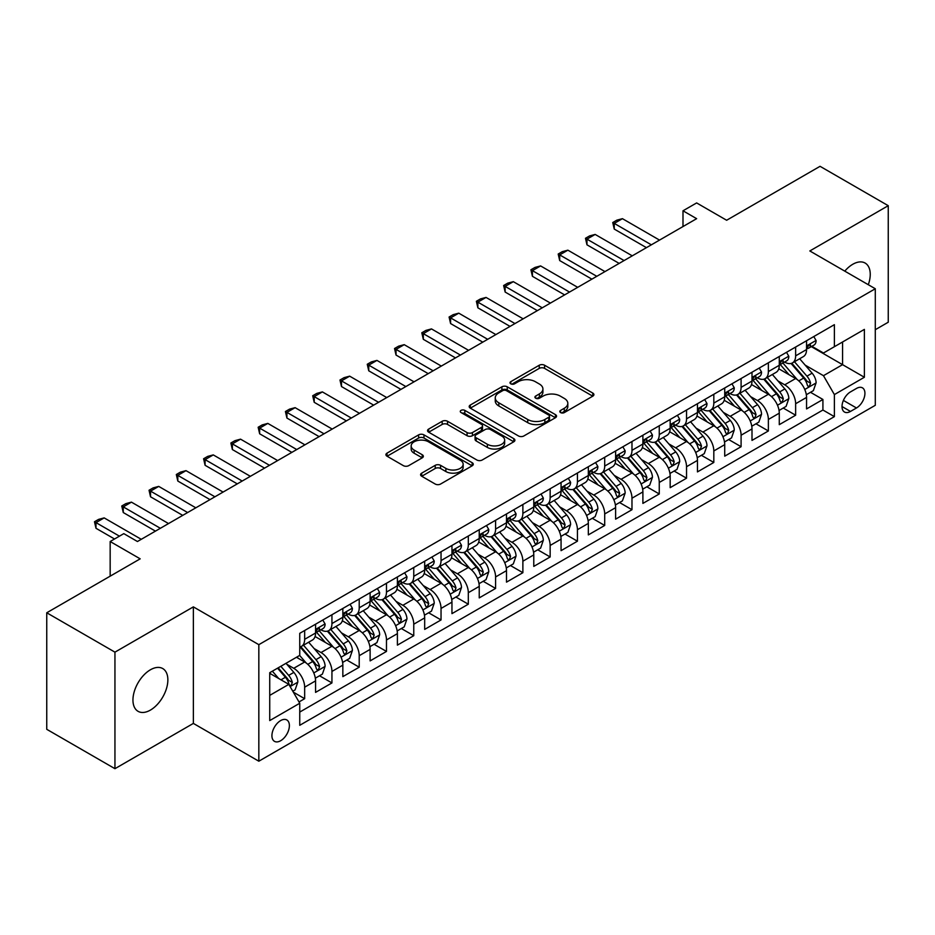<?xml version="1.0" encoding="UTF-8"?>
<svg xmlns="http://www.w3.org/2000/svg" width="935" height="935" viewBox="0 0 935 935"><rect width="100%" height="100%" fill="white"/><g stroke="black" fill="none" stroke-linecap="round" stroke-linejoin="round"><path stroke-width="1.4" d="M560.591 412.58A2.653 1.531 0 0 0 564.343 412.58L592.79 396.159A3.787 2.186 0 0 0 593.9 394.617A3.787 2.186 0 0 0 592.79 393.062L544.591 365.246A3.787 2.186 0 0 0 539.238 365.246L510.791 381.667A2.653 1.531 0 0 0 510.019 382.754A2.653 1.531 0 0 0 510.791 383.829A2.653 1.531 0 0 0 514.542 383.829L518.224 381.702A12.12 7.001 0 0 1 535.358 381.702L539.378 384.028A12.12 7.001 0 0 1 542.919 388.972A12.12 7.001 0 0 1 539.378 393.916L535.697 396.043A2.653 1.531 0 0 0 534.913 397.13A2.653 1.531 0 0 0 535.697 398.205A2.653 1.531 0 0 0 539.437 398.205L543.118 396.078A12.12 7.001 0 0 1 560.252 396.078L564.273 398.403A12.12 7.001 0 0 1 567.825 403.347A12.12 7.001 0 0 1 564.273 408.291L560.591 410.418A2.653 1.531 0 0 0 559.82 411.505A2.653 1.531 0 0 0 560.591 412.58L560.591 410.418M150.406 710.097A24.684 14.259 120 0 0 166.535 688.347A24.684 14.259 120 0 0 162.748 668.56A24.684 14.259 120 0 0 150.406 669.787A24.684 14.259 120 0 0 134.278 691.538A24.684 14.259 120 0 0 138.064 711.325A24.684 14.259 120 0 0 150.406 710.097M868.299 284.719A24.684 14.259 120 0 0 865.132 263.051A24.684 14.259 120 0 0 852.79 264.266A24.684 14.259 120 0 0 844.784 271.138M280.652 740.73A12.342 7.129 120 0 0 288.716 729.861A12.342 7.129 120 0 0 286.823 719.962A12.342 7.129 120 0 0 280.652 720.581A12.342 7.129 120 0 0 272.588 731.451A12.342 7.129 120 0 0 274.481 741.35A12.342 7.129 120 0 0 280.652 740.73M421.697 473.145A3.787 2.186 0 0 0 420.586 474.688A3.787 2.186 0 0 0 421.697 476.231L435.219 484.038A3.787 2.186 0 0 0 440.572 484.038L472.175 465.794A3.787 2.186 0 0 0 473.274 464.251A3.787 2.186 0 0 0 472.175 462.708L423.976 434.88A3.787 2.186 0 0 0 418.623 434.88L387.032 453.124A3.787 2.186 0 0 0 385.921 454.667A3.787 2.186 0 0 0 387.032 456.21L403.359 465.642A3.787 2.186 0 0 0 408.712 465.642L422.234 457.834A3.787 2.186 0 0 0 423.345 456.292A3.787 2.186 0 0 0 422.234 454.749L414.135 450.074A10.133 5.844 0 0 1 411.166 445.937A10.133 5.844 0 0 1 417.419 440.537A10.133 5.844 0 0 1 428.464 441.799L460.184 460.113A10.133 5.844 0 0 1 463.152 464.251A10.133 5.844 0 0 1 456.899 469.65A10.133 5.844 0 0 1 445.866 468.388L440.572 465.338A3.787 2.186 0 0 0 435.219 465.338L421.697 473.145L421.697 476.231M875.289 329.704L888.25 322.224L888.25 205.688L820.053 166.313L726.635 220.251L696.633 202.93L682.994 210.796L696.633 218.673L137.445 541.517L123.806 533.64L110.166 541.517L110.166 576.159M114.947 652.151L114.947 768.687L193.37 723.409L193.37 606.873L114.947 652.151L46.75 612.776L140.18 558.838L110.166 541.517M193.37 606.873L258.831 644.671L875.289 288.751L875.289 405.299L258.831 761.207L258.831 644.671M888.25 205.688L809.827 250.954L875.289 288.751M518.493 435.967A3.787 2.186 0 0 0 523.845 435.967L555.437 417.723A3.787 2.186 0 0 0 556.547 416.18A3.787 2.186 0 0 0 555.437 414.626L507.249 386.809A3.787 2.186 0 0 0 501.885 386.809L470.293 405.042A3.787 2.186 0 0 0 469.183 406.596A3.787 2.186 0 0 0 470.293 408.139L518.493 435.967M462.112 413.153A2.653 1.531 0 0 1 464.812 413.527L464.812 410.383L513.806 438.667A3.787 2.186 0 0 1 514.916 440.21A3.787 2.186 0 0 1 513.806 441.764L482.215 459.997A3.787 2.186 0 0 1 476.85 459.997L428.662 432.18L428.662 429.083A3.787 2.186 0 0 0 427.552 430.626A3.787 2.186 0 0 0 428.662 432.18M428.662 429.083L442.185 421.276A3.787 2.186 0 0 1 447.538 421.276L467.079 432.566A3.787 2.186 0 0 0 472.432 432.566L481.408 427.388A3.787 2.186 0 0 0 482.518 425.834A3.787 2.186 0 0 0 481.408 424.291L461.06 412.545A2.653 1.531 0 0 1 460.277 411.458A2.653 1.531 0 0 1 461.913 410.044A2.653 1.531 0 0 1 464.812 410.383M114.947 768.687L46.75 729.312L46.75 612.776M299.001 701.951L304.658 698.69L293.333 692.145M286.893 664.341L293.742 668.291A15.427 8.906 60 0 1 304.658 687.19L315.562 680.89L315.562 692.391L331.937 682.936L319.525 675.771M314.172 648.586L321.021 652.548A15.427 8.906 60 0 1 331.937 671.447L342.841 665.147L342.841 676.636L359.215 667.193L346.803 660.028M341.45 632.843L348.299 636.793A15.427 8.906 60 0 1 359.215 655.692L370.12 649.393L370.12 660.893L386.482 651.438L374.07 644.273M368.729 617.088L375.578 621.05A15.427 8.906 60 0 1 386.482 639.949L397.398 633.649L397.398 645.138L413.761 635.695L401.349 628.53M396.008 601.345L402.856 605.296A15.427 8.906 60 0 1 413.761 624.194L424.677 617.895L424.677 629.395L441.039 619.94L428.627 612.776M423.286 585.591L430.135 589.553A15.427 8.906 60 0 1 441.039 608.451L451.956 602.152L451.956 613.64L468.318 604.197L455.906 597.033M450.553 569.847L457.402 573.798A15.427 8.906 60 0 1 468.318 592.697L479.234 586.397L479.234 597.897L495.597 588.442L483.185 581.278M477.832 554.104L484.681 558.055A15.427 8.906 60 0 1 495.597 576.953L506.501 570.654L506.501 582.143L522.875 572.699L510.463 565.535M505.11 538.35L511.959 542.3A15.427 8.906 60 0 1 522.875 561.199L533.78 554.899L533.78 566.4L550.154 556.956L537.742 549.78M532.389 522.607L539.238 526.557A15.427 8.906 60 0 1 550.154 545.456L561.058 539.156L561.058 550.657L577.433 541.201L565.02 534.037M559.668 506.852L566.517 510.814A15.427 8.906 60 0 1 577.433 529.701L588.337 523.401L588.337 534.902L604.7 525.458L592.287 518.294M586.946 491.109L593.795 495.059A15.427 8.906 60 0 1 604.7 513.958L615.616 507.658L615.616 519.159L631.978 509.704L619.566 502.539M614.225 475.354L621.074 479.316A15.427 8.906 60 0 1 631.978 498.215L642.894 491.915L642.894 503.404L659.257 493.96L646.845 486.796M641.503 459.611L648.352 463.561A15.427 8.906 60 0 1 659.257 482.46L670.173 476.16L670.173 487.661L686.535 478.206L674.123 471.041M668.77 443.856L675.619 447.818A15.427 8.906 60 0 1 686.535 466.717L697.452 460.417L697.452 471.906L713.814 462.463L701.402 455.298M696.049 428.113L702.898 432.063A15.427 8.906 60 0 1 713.814 450.962L724.719 444.663L724.719 456.163L741.093 446.708L728.681 439.543M723.328 412.358L730.177 416.32A15.427 8.906 60 0 1 741.093 435.219L751.997 428.92L751.997 440.408L768.371 430.965L755.959 423.8M750.606 396.615L757.455 400.566A15.427 8.906 60 0 1 768.371 419.464L779.276 413.165L779.276 424.665L795.638 415.222L795.638 403.721A15.427 8.906 -120 0 0 784.734 384.823L777.885 380.872M783.238 408.046L795.638 415.222M315.562 680.89A15.427 8.906 -120 0 0 304.658 661.992L296.477 657.27M342.841 665.147A15.427 8.906 -120 0 0 331.937 646.249L315.06 636.501M370.12 649.393A15.427 8.906 -120 0 0 359.215 630.494L342.339 620.758M397.398 633.649A15.427 8.906 -120 0 0 386.482 614.751L369.617 605.003M424.677 617.895A15.427 8.906 -120 0 0 413.761 598.996L396.896 589.26M451.956 602.152A15.427 8.906 -120 0 0 441.039 583.253L424.174 573.506M479.234 586.397A15.427 8.906 -120 0 0 468.318 567.498L451.453 557.763M506.501 570.654A15.427 8.906 -120 0 0 495.597 551.755L478.732 542.019M533.78 554.899A15.427 8.906 -120 0 0 522.875 536L505.999 526.265M561.058 539.156A15.427 8.906 -120 0 0 550.154 520.257L533.277 510.522M588.337 523.401A15.427 8.906 -120 0 0 577.433 504.514L560.556 494.767M615.616 507.658A15.427 8.906 -120 0 0 604.7 488.76L587.834 479.024M642.894 491.915A15.427 8.906 -120 0 0 631.978 473.017L615.113 463.269M670.173 476.16A15.427 8.906 -120 0 0 659.257 457.262L642.392 447.526M697.452 460.417A15.427 8.906 -120 0 0 686.535 441.519L669.67 431.771M724.719 444.663A15.427 8.906 -120 0 0 713.814 425.764L696.949 416.028M751.997 428.92A15.427 8.906 -120 0 0 741.093 410.021L724.216 400.285M779.276 413.165A15.427 8.906 -120 0 0 768.371 394.266L751.495 384.53M856.472 388.446L850.476 391.905A11.956 6.907 120 0 0 842.657 402.447A11.956 6.907 120 0 0 844.492 412.031A11.956 6.907 120 0 0 850.476 411.435L856.472 407.976A11.956 6.907 120 0 0 864.279 397.433A11.956 6.907 120 0 0 862.456 387.85A11.956 6.907 120 0 0 856.472 388.446M269.736 695.383L288.833 684.35L299.749 703.249L299.749 725.303L834.382 416.636L834.382 394.582L823.466 375.683L805.164 365.117M299.749 703.249L269.736 720.581L269.736 672.697L299.749 655.377L299.749 633.334L834.382 324.667L834.382 346.71L864.384 329.389L864.384 377.261L834.382 394.582M320.88 629.781L321.021 629.863A15.427 8.906 60 0 0 328.734 630.634L339.65 624.335A15.427 8.906 -120 0 0 342.841 617.264L342.841 608.451M348.159 614.038L348.299 614.12A15.427 8.906 60 0 0 356.013 614.879L366.929 608.58A15.427 8.906 -120 0 0 370.12 601.521L370.12 592.697M375.438 598.283L375.578 598.365A15.427 8.906 60 0 0 383.292 599.136L394.208 592.837A15.427 8.906 -120 0 0 397.398 585.766L397.398 576.953M402.716 582.54L402.856 582.622A15.427 8.906 60 0 0 410.57 583.382L421.475 577.082A15.427 8.906 -120 0 0 424.677 570.023L424.677 561.199M429.983 566.785L430.135 566.867A15.427 8.906 60 0 0 437.849 567.639L448.753 561.339A15.427 8.906 -120 0 0 451.956 554.268L451.956 545.456M457.262 551.042L457.402 551.124A15.427 8.906 60 0 0 465.127 551.884L476.032 545.584A15.427 8.906 -120 0 0 479.234 538.525L479.234 529.701M484.54 535.288L484.681 535.369A15.427 8.906 60 0 0 492.394 536.141L503.31 529.841A15.427 8.906 -120 0 0 506.501 522.782L506.501 513.958M511.819 519.544L511.959 519.626A15.427 8.906 60 0 0 519.673 520.386L530.589 514.086A15.427 8.906 -120 0 0 533.78 507.027L533.78 498.203M539.098 503.801L539.238 503.883A15.427 8.906 60 0 0 546.952 504.643L557.868 498.343A15.427 8.906 -120 0 0 561.058 491.284L561.058 482.46M566.376 488.047L566.517 488.128A15.427 8.906 60 0 0 574.23 488.9L585.146 482.6A15.427 8.906 -120 0 0 588.337 475.529L588.337 466.717M593.655 472.304L593.795 472.385A15.427 8.906 60 0 0 601.509 473.145L612.413 466.845A15.427 8.906 -120 0 0 615.616 459.786L615.616 450.962M620.922 456.549L621.074 456.631A15.427 8.906 60 0 0 628.788 457.402L639.692 451.102A15.427 8.906 -120 0 0 642.894 444.031L642.894 435.219M648.2 440.806L648.352 440.888A15.427 8.906 60 0 0 656.066 441.647L666.971 435.348A15.427 8.906 -120 0 0 670.173 428.288L670.173 419.464M675.479 425.051L675.619 425.133A15.427 8.906 60 0 0 683.345 425.904L694.249 419.605A15.427 8.906 -120 0 0 697.452 412.534L697.452 403.721M702.758 409.308L702.898 409.39A15.427 8.906 60 0 0 710.612 410.149L721.528 403.85A15.427 8.906 -120 0 0 724.719 396.791L724.719 387.967M730.036 393.553L730.177 393.635A15.427 8.906 60 0 0 737.89 394.406L748.806 388.107A15.427 8.906 -120 0 0 751.997 381.036L751.997 372.224M757.315 377.81L757.455 377.892A15.427 8.906 60 0 0 765.169 378.652L776.085 372.352A15.427 8.906 -120 0 0 779.276 365.293L779.276 356.469M299.749 712.073L822.917 410.021L822.917 399.467L806.554 408.922L806.554 397.422A15.427 8.906 -120 0 0 795.638 378.523L778.773 368.787M784.594 362.055L784.734 362.149A15.427 8.906 -120 0 0 792.448 362.909A15.427 8.906 -120 0 0 795.638 355.849L795.638 347.025M792.448 362.909L803.364 356.609A15.427 8.906 -120 0 0 806.554 349.55L806.554 340.726M304.658 630.494L304.658 639.318A15.427 8.906 60 0 1 301.456 646.377A15.427 8.906 60 0 1 299.749 646.997M301.456 646.377L312.372 640.078A15.427 8.906 -120 0 0 315.562 633.018L315.562 624.194M331.937 614.751L331.937 623.563A15.427 8.906 60 0 1 328.734 630.634M359.215 598.996L359.215 607.82A15.427 8.906 60 0 1 356.013 614.879M386.482 583.253L386.482 592.065A15.427 8.906 60 0 1 383.292 599.136M413.761 567.498L413.761 576.322A15.427 8.906 60 0 1 410.57 583.382M441.039 551.755L441.039 560.568A15.427 8.906 60 0 1 437.849 567.639M468.318 536L468.318 544.825A15.427 8.906 60 0 1 465.127 551.884M495.597 520.257L495.597 529.07A15.427 8.906 60 0 1 492.394 536.141M522.875 504.503L522.875 513.327A15.427 8.906 60 0 1 519.673 520.386M550.154 488.76L550.154 497.584A15.427 8.906 60 0 1 546.952 504.643M577.433 473.017L577.433 481.829A15.427 8.906 60 0 1 574.23 488.9M604.7 457.262L604.7 466.086A15.427 8.906 60 0 1 601.509 473.145M631.978 441.519L631.978 450.331A15.427 8.906 60 0 1 628.788 457.402M659.257 425.764L659.257 434.588A15.427 8.906 60 0 1 656.066 441.647M686.535 410.021L686.535 418.833A15.427 8.906 60 0 1 683.345 425.904M713.814 394.266L713.814 403.09A15.427 8.906 60 0 1 710.612 410.149M741.093 378.523L741.093 387.335A15.427 8.906 60 0 1 737.89 394.406M768.371 362.768L768.371 371.592A15.427 8.906 60 0 1 765.169 378.652M768.371 419.464L768.371 430.965M741.093 435.219L741.093 446.708M713.814 450.962L713.814 462.463M686.535 466.717L686.535 478.206M659.257 482.46L659.257 493.96M631.978 498.215L631.978 509.704M604.7 513.958L604.7 525.458M577.433 529.701L577.433 541.201M550.154 545.456L550.154 556.956M522.875 561.199L522.875 572.699M495.597 576.953L495.597 588.442M468.318 592.697L468.318 604.197M441.039 608.451L441.039 619.94M413.761 624.194L413.761 635.695M386.482 639.949L386.482 651.438M359.215 655.692L359.215 667.193M331.937 671.447L331.937 682.936M304.658 687.19L304.658 698.69M288.833 684.35L269.736 673.329M823.466 375.683L842.564 364.662L842.564 341.988L864.384 329.389M811.323 346.628L864.384 377.261M811.872 346.312L823.466 353.009L834.382 346.71M193.37 723.409L258.831 761.207M682.994 210.796L682.994 226.55M810.505 392.303L822.917 399.467M822.917 410.021L834.382 416.636M561.654 412.954L564.273 411.447A12.12 7.001 0 0 0 567.825 406.491L567.825 403.347M542.919 388.972L542.919 392.116A12.12 7.001 0 0 1 539.378 397.071L536.748 398.579M592.743 396.183L544.591 368.39A3.787 2.186 0 0 0 539.238 368.39L511.854 384.203M555.39 417.746L507.249 389.953A3.787 2.186 0 0 0 501.885 389.953L470.34 408.163M548.74 417.255A2.653 1.531 0 0 0 549.523 416.18A2.653 1.531 0 0 0 548.74 415.093L506.443 390.666A2.653 1.531 0 0 0 502.691 390.666L498.811 392.91A12.12 7.001 0 0 0 495.258 397.854A12.12 7.001 0 0 0 498.811 402.81L527.726 419.499A12.12 7.001 0 0 0 544.86 419.499L548.74 417.255L548.74 420.411A2.653 1.531 0 0 0 549.523 419.324L549.523 416.18M495.258 397.854L495.258 401.01A12.12 7.001 0 0 0 498.811 405.954L498.811 402.81M548.74 420.411L544.86 422.655A12.12 7.001 0 0 1 527.726 422.655L498.811 405.954M428.709 432.204L442.185 424.432L442.185 421.276M482.518 425.834L482.518 428.99A3.787 2.186 0 0 1 481.408 430.532L472.432 435.71A3.787 2.186 0 0 1 467.079 435.71L447.538 424.432A3.787 2.186 0 0 0 442.185 424.432M464.812 413.527L513.747 441.787M487.369 444.277A10.133 5.844 0 0 0 498.402 445.539A10.133 5.844 0 0 0 504.655 440.14A10.133 5.844 0 0 0 501.686 436.002L490.513 429.551A3.787 2.186 0 0 0 485.16 429.551L476.184 434.728A3.787 2.186 0 0 0 475.074 436.271A3.787 2.186 0 0 0 476.184 437.814L487.369 444.277L487.369 447.421A10.133 5.844 0 0 0 498.402 448.695A10.133 5.844 0 0 0 504.655 443.283L504.655 440.14M475.074 436.271L475.074 439.427A3.787 2.186 0 0 0 476.184 440.969L476.184 437.814M487.369 447.421L476.184 440.969M463.152 464.251L463.152 467.406A10.133 5.844 0 0 1 456.899 472.806A10.133 5.844 0 0 1 445.866 471.532L440.572 468.482A3.787 2.186 0 0 0 435.219 468.482L421.755 476.266M411.166 445.937L411.166 449.08A10.133 5.844 0 0 0 414.135 453.218L414.135 450.074M422.234 454.749L422.234 457.834L414.135 453.218M472.117 465.829L423.976 438.036A3.787 2.186 0 0 0 418.623 438.036L387.078 456.245M806.321 394.722L813.38 390.643L816.103 382.777A10.227 5.902 -120 0 0 812.118 373.17L799.659 358.748M797.158 379.517L782.911 363.025M789.058 374.713L780.783 365.141A24.497 14.142 -120 0 0 780.024 364.288M791.057 363.458L803.668 378.056A10.227 5.902 60 0 1 807.314 385.103L808.05 386.307L809.429 386.12L810.587 383.21A10.227 5.902 -120 0 0 806.94 376.162L794.469 361.74M791.805 363.224L805.339 378.909A5.213 3.004 60 0 1 806.66 380.942L810.587 383.21M813.789 336.553L816.103 340.562A10.227 5.902 60 0 1 813.988 345.085L808.798 348.077A10.227 5.902 -120 0 0 810.587 345.728L810.365 344.816M806.893 348.556L806.94 348.556A10.227 5.902 -120 0 0 808.798 348.077M809.266 344.968L810.587 345.728C809.944 344.185 808.845 344.816 807.314 347.621A10.227 5.902 60 0 1 806.554 349.071M651.344 244.818L614.248 223.395L614.248 229.075L612.752 222.53L616.843 220.169L622.429 218.673L659.526 240.096M646.436 247.658L614.248 229.075M622.429 218.673L614.248 223.395L612.752 222.53M779.054 410.465L786.101 406.398L788.824 398.52A10.227 5.902 -120 0 0 784.839 388.925L772.38 374.491M769.879 395.271L755.644 378.78M761.78 390.468L753.505 380.896A24.497 14.142 -120 0 0 752.745 380.042M763.778 379.213L776.389 393.81A10.227 5.902 60 0 1 780.035 400.846L780.772 402.062L782.151 401.863L783.308 398.953A10.227 5.902 -120 0 0 779.661 391.917L767.203 377.483M764.526 378.967L778.072 394.652A5.213 3.004 60 0 1 779.381 396.697L783.308 398.953M751.775 426.22L758.823 422.141L761.546 414.275A10.227 5.902 -120 0 0 757.56 404.668L745.101 390.246M742.6 411.014L728.365 394.523M734.501 406.211L726.238 396.639A24.497 14.142 -120 0 0 725.478 395.785M736.499 394.956L749.11 409.553A10.227 5.902 60 0 1 752.757 416.601L753.493 417.805L754.884 417.618L756.029 414.708A10.227 5.902 -120 0 0 752.383 407.66L739.924 393.238M737.247 394.722L750.793 410.407A5.213 3.004 60 0 1 752.102 412.44L756.029 414.708M724.496 441.963L731.544 437.896L734.267 430.018A10.227 5.902 -120 0 0 730.293 420.423L717.823 405.989M715.333 426.769L701.086 410.278M707.222 421.966L698.959 412.393A24.497 14.142 -120 0 0 698.2 411.54M709.233 410.71L721.832 425.308A10.227 5.902 60 0 1 725.478 432.344L726.226 433.559L727.605 433.361L728.751 430.451A10.227 5.902 -120 0 0 725.104 423.415L712.645 408.981M709.969 410.465L723.515 426.15A5.213 3.004 60 0 1 724.824 428.183L728.751 430.451M697.218 457.706L704.265 453.639L706.989 445.761A10.227 5.902 -120 0 0 703.015 436.166L690.544 421.743M688.055 442.512L673.808 426.021M679.944 437.709L671.681 428.136A24.497 14.142 -120 0 0 670.921 427.283M681.954 426.453L694.553 441.051A10.227 5.902 60 0 1 698.2 448.087L698.948 449.303L700.327 449.116L701.472 446.205A10.227 5.902 -120 0 0 697.826 439.158L685.367 424.735M682.69 426.22L696.236 441.904A5.213 3.004 60 0 1 697.545 443.938L701.472 446.205M786.51 352.296L788.824 356.317A10.227 5.902 60 0 1 786.709 360.84L781.52 363.832A10.227 5.902 -120 0 0 783.308 361.471L783.086 360.571M779.615 364.311L779.661 364.311A10.227 5.902 -120 0 0 781.52 363.832M781.987 360.711L783.308 361.471C782.665 359.94 781.567 360.571 780.035 363.364A10.227 5.902 60 0 1 779.276 364.825M624.066 260.561L586.97 239.15L586.97 244.818L585.474 238.285L589.564 235.924L595.163 234.428L632.259 255.839M619.157 263.401L586.97 244.818M595.163 234.428L586.97 239.15L585.474 238.285M759.232 368.051L761.546 372.06A10.227 5.902 60 0 1 759.43 376.583L754.253 379.575A10.227 5.902 -120 0 0 756.029 377.226L755.807 376.314M752.348 380.054L752.383 380.054A10.227 5.902 -120 0 0 754.253 379.575M754.709 376.466L756.029 377.226C755.387 375.683 754.288 376.314 752.757 379.119A10.227 5.902 60 0 1 751.997 380.568M596.799 276.316L559.691 254.893L559.691 260.561L558.195 254.028L562.286 251.667L567.884 250.171L604.98 271.594M591.878 279.144L559.691 260.561M567.884 250.171L559.691 254.893L558.195 254.028M731.953 383.794L734.267 387.815A10.227 5.902 60 0 1 732.152 392.338L726.974 395.33A10.227 5.902 -120 0 0 728.751 392.969L728.54 392.069M725.069 395.809L725.104 395.809A10.227 5.902 -120 0 0 726.974 395.33M727.43 392.209L728.751 392.969C728.108 391.438 727.021 392.057 725.478 394.862A10.227 5.902 60 0 1 724.719 396.323M569.52 292.059L532.424 270.647L532.424 276.316L530.916 269.783L535.007 267.422L540.605 265.926L577.701 287.337M564.611 294.899L532.424 276.316M540.605 265.926L532.424 270.647L530.916 269.783M704.674 399.549L706.989 403.558A10.227 5.902 60 0 1 704.873 408.081L699.696 411.073A10.227 5.902 -120 0 0 701.472 408.724L701.262 407.812M697.79 411.552L697.826 411.552A10.227 5.902 -120 0 0 699.696 411.073M700.151 407.964L701.472 408.724C700.829 407.181 699.742 407.812 698.2 410.605A10.227 5.902 60 0 1 697.452 412.066M542.242 307.814L505.145 286.39L505.145 292.059L503.638 285.526L507.728 283.165L513.327 281.669L550.423 303.092M537.333 310.642L505.145 292.059M513.327 281.669L505.145 286.39L503.638 285.526M669.939 473.461L676.987 469.393L679.71 461.516A10.227 5.902 -120 0 0 675.736 451.921L663.266 437.486M660.776 458.267L646.529 441.764M652.665 453.463L644.402 443.891A24.497 14.142 -120 0 0 643.642 443.038M654.675 442.208L667.274 456.794A10.227 5.902 60 0 1 670.921 463.842L671.669 465.057L673.048 464.859L674.193 461.948A10.227 5.902 -120 0 0 670.547 454.913L658.088 440.478M655.412 441.963L668.957 457.647A5.213 3.004 60 0 1 670.266 459.681L674.193 461.948M677.396 415.292L679.71 419.312A10.227 5.902 60 0 1 677.594 423.835L672.417 426.827A10.227 5.902 -120 0 0 674.193 424.467L673.983 423.567M670.512 427.307L670.547 427.307A10.227 5.902 -120 0 0 672.417 426.827M672.873 423.707L674.193 424.467C673.551 422.924 672.464 423.555 670.921 426.36A10.227 5.902 60 0 1 670.173 427.809M514.963 323.557L477.867 302.145L477.867 307.814L476.371 301.28L480.461 298.919L486.048 297.423L523.144 318.835M510.054 326.397L477.867 307.814M486.048 297.423L477.867 302.145L476.371 301.28M642.661 489.204L649.708 485.136L652.443 477.259A10.227 5.902 -120 0 0 648.458 467.664L635.999 453.241M633.498 474.01L619.25 457.519M625.386 469.206L617.123 459.634A24.497 14.142 -120 0 0 616.364 458.781M627.397 457.951L639.996 472.549A10.227 5.902 60 0 1 643.642 479.585L644.39 480.8L645.769 480.602L646.915 477.703A10.227 5.902 -120 0 0 643.28 470.656L630.809 456.233M628.133 457.718L641.679 473.402A5.213 3.004 60 0 1 642.999 475.436L646.915 477.703M650.117 431.047L652.443 435.055A10.227 5.902 60 0 1 650.328 439.579L645.138 442.571A10.227 5.902 -120 0 0 646.915 440.221L646.704 439.31M643.233 443.05L643.28 443.05A10.227 5.902 -120 0 0 645.138 442.571M645.594 439.462L646.915 440.221C646.272 438.679 645.185 439.31 643.642 442.103A10.227 5.902 60 0 1 642.894 443.564M487.684 339.311L450.588 317.888L450.588 323.557L449.092 317.023L453.183 314.663L458.769 313.167L495.866 334.578M482.776 342.14L450.588 323.557M458.769 313.167L450.588 317.888L449.092 317.023M615.382 504.958L622.429 500.891L625.164 493.014A10.227 5.902 -120 0 0 621.179 483.418L608.72 468.984M606.219 489.753L591.972 473.262M598.12 484.961L589.845 475.389A24.497 14.142 -120 0 0 589.085 474.536M600.118 473.706L612.729 488.292A10.227 5.902 60 0 1 616.364 495.34L617.112 496.555L618.491 496.356L619.636 493.446A10.227 5.902 -120 0 0 616.001 486.41L603.531 471.976M600.854 473.461L614.4 489.145A5.213 3.004 60 0 1 615.721 491.179L619.636 493.446M622.839 446.79L625.164 450.81A10.227 5.902 60 0 1 623.049 455.333L617.86 458.325A10.227 5.902 -120 0 0 619.636 455.964L619.426 455.065M615.955 458.804L616.001 458.804A10.227 5.902 -120 0 0 617.86 458.325M618.327 455.205L619.636 455.964C618.993 454.422 617.906 455.053 616.364 457.858A10.227 5.902 60 0 1 615.616 459.307M460.406 355.055L423.31 333.643L423.31 339.311L421.814 332.778L425.904 330.406L431.491 328.91L468.587 350.333M455.497 357.895L423.31 339.311M431.491 328.91L423.31 333.643L421.814 332.778M588.103 520.702L595.163 516.634L597.886 508.757A10.227 5.902 -120 0 0 593.9 499.161L581.441 484.727M578.94 505.508L564.693 489.017M570.841 500.704L562.566 491.132A24.497 14.142 -120 0 0 561.806 490.279M572.839 489.449L585.45 504.047A10.227 5.902 60 0 1 589.097 511.083L589.833 512.298L591.212 512.1L592.369 509.201A10.227 5.902 -120 0 0 588.723 502.153L576.252 487.719M573.587 489.215L587.133 504.888A5.213 3.004 60 0 1 588.442 506.934L592.369 509.201M595.572 462.544L597.886 466.553A10.227 5.902 60 0 1 595.77 471.076L590.581 474.068A10.227 5.902 -120 0 0 592.369 471.719L592.147 470.808M588.676 474.548L588.723 474.548A10.227 5.902 -120 0 0 590.581 474.068M591.049 470.948L592.369 471.719C591.726 470.176 590.628 470.808 589.097 473.601A10.227 5.902 60 0 1 588.337 475.062M433.127 370.809L396.031 349.386L396.031 355.055L394.535 348.521L398.626 346.16L404.212 344.664L441.308 366.076M428.218 373.638L396.031 355.055M404.212 344.664L396.031 349.386L394.535 348.521M560.836 536.456L567.884 532.389L570.607 524.512A10.227 5.902 -120 0 0 566.622 514.904L554.163 500.482M551.662 521.251L537.426 504.76M543.562 516.447L535.288 506.875A24.497 14.142 -120 0 0 534.528 506.034M545.561 505.192L558.172 519.79A10.227 5.902 60 0 1 561.818 526.837L562.554 528.041L563.934 527.854L565.091 524.944A10.227 5.902 -120 0 0 561.444 517.908L548.985 503.474M546.309 504.958L559.855 520.643A5.213 3.004 60 0 1 561.164 522.677L565.091 524.944M568.293 478.288L570.607 482.308A10.227 5.902 60 0 1 568.492 486.831L563.302 489.823A10.227 5.902 -120 0 0 565.091 487.462L564.869 486.551M561.397 490.302L561.444 490.291A10.227 5.902 -120 0 0 563.302 489.823M563.77 486.703L565.091 487.462C564.448 485.919 563.349 486.551 561.818 489.356A10.227 5.902 60 0 1 561.058 490.805M405.848 386.552L368.752 365.141L368.752 370.809L367.256 364.264L371.347 361.903L376.945 360.407L414.041 381.831M400.94 389.392L368.752 370.809M376.945 360.407L368.752 365.141L367.256 364.264M533.558 552.199L540.605 548.132L543.328 540.255A10.227 5.902 -120 0 0 539.343 530.659L526.884 516.225M524.383 537.006L510.148 520.514M516.284 532.202L508.021 522.63A24.497 14.142 -120 0 0 507.261 521.777M518.282 520.947L530.893 535.545A10.227 5.902 60 0 1 534.539 542.581L535.276 543.796L536.667 543.597L537.812 540.687A10.227 5.902 -120 0 0 534.165 533.651L521.707 519.217M519.03 520.702L532.576 536.386A5.213 3.004 60 0 1 533.885 538.431L537.812 540.687M541.014 494.031L543.328 498.051A10.227 5.902 60 0 1 541.213 502.574L536.035 505.566A10.227 5.902 -120 0 0 537.812 503.217L537.59 502.305M534.13 506.045L534.165 506.045A10.227 5.902 -120 0 0 536.035 505.566M536.491 502.446L537.812 503.217C537.169 501.674 536.082 502.305 534.539 505.099A10.227 5.902 60 0 1 533.78 506.56M378.582 402.307L341.485 380.884L341.485 386.552L339.978 380.019L344.068 377.658L349.667 376.162L386.763 397.574M373.661 405.135L341.485 386.552M349.667 376.162L341.485 380.884L339.978 380.019M506.279 567.954L513.327 563.875L516.05 556.009A10.227 5.902 -120 0 0 512.076 546.402L499.606 531.98M497.116 552.749L482.869 536.258M489.005 547.945L480.742 538.373A24.497 14.142 -120 0 0 479.982 537.52M491.015 536.69L503.614 551.288A10.227 5.902 60 0 1 507.261 558.335L508.009 559.539L509.388 559.352L510.533 556.442A10.227 5.902 -120 0 0 506.887 549.394L494.428 534.972M491.752 536.456L505.297 552.141A5.213 3.004 60 0 1 506.606 554.174L510.533 556.442M513.736 509.785L516.05 513.794A10.227 5.902 60 0 1 513.934 518.317L508.757 521.309A10.227 5.902 -120 0 0 510.533 518.96L510.323 518.048M506.852 521.788L506.887 521.788A10.227 5.902 -120 0 0 508.757 521.309M509.213 518.2L510.533 518.96C509.891 517.417 508.804 518.048 507.261 520.853A10.227 5.902 60 0 1 506.501 522.303M351.303 418.05L314.207 396.627L314.207 402.307L312.699 395.762L316.79 393.401L322.388 391.905L359.484 413.328M346.394 420.879L314.207 402.307M322.388 391.905L314.207 396.627L312.699 395.762M479 583.697L486.048 579.63L488.771 571.752A10.227 5.902 -120 0 0 484.798 562.157L472.327 547.723M469.837 568.503L455.59 552.012M461.726 563.7L453.463 554.128A24.497 14.142 -120 0 0 452.704 553.275M463.737 552.445L476.336 567.042A10.227 5.902 60 0 1 479.982 574.078L480.73 575.294L482.109 575.095L483.255 572.185A10.227 5.902 -120 0 0 479.608 565.149L467.149 550.715M464.473 552.199L478.019 567.884A5.213 3.004 60 0 1 479.328 569.918L483.255 572.185M486.457 525.528L488.771 529.549A10.227 5.902 60 0 1 486.656 534.072L481.478 537.064A10.227 5.902 -120 0 0 483.255 534.703L483.044 533.803M479.573 537.543L479.608 537.543A10.227 5.902 -120 0 0 481.478 537.064M481.934 533.943L483.255 534.703C482.612 533.172 481.525 533.803 479.982 536.596A10.227 5.902 60 0 1 479.234 538.057M324.024 433.793L286.928 412.382L286.928 418.05L285.42 411.517L289.511 409.156L295.109 407.66L332.205 429.072M319.115 436.633L286.928 418.05M295.109 407.66L286.928 412.382L285.42 411.517M459.178 541.283L461.493 545.292A10.227 5.902 60 0 1 459.377 549.815L454.2 552.807A10.227 5.902 -120 0 0 455.976 550.458L455.766 549.546M452.295 553.286L452.33 553.286A10.227 5.902 -120 0 0 454.2 552.807M454.655 549.698L455.976 550.458C455.333 548.915 454.246 549.546 452.704 552.351A10.227 5.902 60 0 1 451.956 553.8M296.746 449.548L259.649 428.125L259.649 433.793L258.154 427.26L262.244 424.899L267.831 423.403L304.927 444.826M291.837 452.376L259.649 433.793M267.831 423.403L259.649 428.125L258.154 427.26M431.9 557.026L434.226 561.047A10.227 5.902 60 0 1 432.11 565.57L426.921 568.562A10.227 5.902 -120 0 0 428.697 566.201L428.487 565.301M425.016 569.041L425.063 569.041A10.227 5.902 -120 0 0 426.921 568.562M427.377 565.441L428.697 566.201C428.055 564.67 426.968 565.289 425.425 568.094A10.227 5.902 60 0 1 424.677 569.544M269.467 465.291L232.371 443.88L232.371 449.548L230.875 443.015L234.965 440.654L240.552 439.158L277.648 460.569M264.558 468.131L232.371 449.548M240.552 439.158L232.371 443.88L230.875 443.015M451.722 599.452L458.769 595.373L461.493 587.507A10.227 5.902 -120 0 0 457.519 577.9L445.048 563.478M442.559 584.246L428.312 567.755M434.448 579.443L426.185 569.871A24.497 14.142 -120 0 0 425.425 569.018M436.458 568.188L449.057 582.785A10.227 5.902 60 0 1 452.704 589.833L453.452 591.037L454.831 590.85L455.976 587.94A10.227 5.902 -120 0 0 452.33 580.892L439.871 566.47M437.194 567.954L450.74 583.639A5.213 3.004 60 0 1 452.049 585.672L455.976 587.94M424.443 615.195L431.491 611.128L434.226 603.25A10.227 5.902 -120 0 0 430.24 593.655L417.781 579.221M415.28 600.001L401.033 583.51M407.169 595.198L398.906 585.626A24.497 14.142 -120 0 0 398.146 584.772M409.179 583.943L421.778 598.529A10.227 5.902 60 0 1 425.425 605.576L426.173 606.792L427.552 606.593L428.697 603.683A10.227 5.902 -120 0 0 425.063 596.647L412.592 582.213M409.916 583.697L423.462 599.382A5.213 3.004 60 0 1 424.782 601.415L428.697 603.683M397.165 630.938L404.212 626.871L406.947 618.993A10.227 5.902 -120 0 0 402.962 609.398L390.503 594.976M388.002 615.744L373.755 599.253M379.902 610.941L371.627 601.369A24.497 14.142 -120 0 0 370.868 600.515M381.901 599.686L394.512 614.283A10.227 5.902 60 0 1 398.146 621.319L398.894 622.535L400.274 622.336L401.431 619.438A10.227 5.902 -120 0 0 397.784 612.39L385.313 597.968M382.637 599.452L396.183 615.137A5.213 3.004 60 0 1 397.504 617.17L401.431 619.438M404.621 572.781L406.947 576.79A10.227 5.902 60 0 1 404.832 581.313L399.642 584.305A10.227 5.902 -120 0 0 401.431 581.956L401.208 581.044M397.737 584.784L397.784 584.784A10.227 5.902 -120 0 0 399.642 584.305M400.11 581.196L401.431 581.956C400.776 580.413 399.689 581.044 398.146 583.837A10.227 5.902 60 0 1 397.398 585.298M242.188 481.046L205.092 459.623L205.092 465.291L203.596 458.758L207.687 456.397L213.273 454.901L250.37 476.324M237.28 483.874L205.092 465.291M213.273 454.901L205.092 459.623L203.596 458.758M369.886 646.693L376.945 642.625L379.668 634.748A10.227 5.902 -120 0 0 375.683 625.153L363.224 610.719M360.723 631.487L346.476 614.996M352.624 626.695L344.349 617.123A24.497 14.142 -120 0 0 343.589 616.27M354.622 615.44L367.233 630.026A10.227 5.902 60 0 1 370.879 637.074L371.616 638.289L372.995 638.091L374.152 635.181A10.227 5.902 -120 0 0 370.505 628.145L358.035 613.711M355.37 615.195L368.916 630.88A5.213 3.004 60 0 1 370.225 632.913L374.152 635.181M377.354 588.524L379.668 592.545A10.227 5.902 60 0 1 377.553 597.068L372.364 600.06A10.227 5.902 -120 0 0 374.152 597.699L373.93 596.799M370.459 600.539L370.505 600.539A10.227 5.902 -120 0 0 372.364 600.06M372.831 596.939L374.152 597.699C373.509 596.156 372.41 596.787 370.879 599.592A10.227 5.902 60 0 1 370.12 601.041M214.91 496.789L177.814 475.377L177.814 481.046L176.318 474.512L180.408 472.14L185.995 470.644L223.091 492.067M210.001 499.629L177.814 481.046M185.995 470.644L177.814 475.377L176.318 474.512M342.619 662.436L349.667 658.369L352.39 650.491A10.227 5.902 -120 0 0 348.404 640.896L335.945 626.462M333.444 647.242L319.209 630.751M325.345 642.438L317.07 632.866A24.497 14.142 -120 0 0 316.31 632.013M327.343 631.183L339.954 645.781A10.227 5.902 60 0 1 343.601 652.817L344.337 654.033L345.728 653.834L346.873 650.935A10.227 5.902 -120 0 0 343.227 643.888L330.768 629.454M328.091 630.95L341.637 646.623A5.213 3.004 60 0 1 342.946 648.668L346.873 650.935M350.076 604.279L352.39 608.288A10.227 5.902 60 0 1 350.274 612.811L345.085 615.803A10.227 5.902 -120 0 0 346.873 613.453L346.651 612.542M343.18 616.282L343.227 616.282A10.227 5.902 -120 0 0 345.085 615.803M345.553 612.682L346.873 613.453C346.231 611.911 345.132 612.542 343.601 615.335A10.227 5.902 60 0 1 342.841 616.796M187.631 512.544L150.535 491.12L150.535 496.789L149.039 490.256L153.13 487.895L158.728 486.399L195.824 507.81M182.722 515.372L150.535 496.789M158.728 486.399L150.535 491.12L149.039 490.256M315.34 678.191L322.388 674.123L325.111 666.246A10.227 5.902 -120 0 0 321.126 656.65L308.667 642.216M306.166 662.985L299.644 655.435M298.066 658.182L297.003 656.954M300.065 646.926L312.676 661.524A10.227 5.902 60 0 1 316.322 668.572L317.058 669.776L318.449 669.589L319.595 666.678A10.227 5.902 -120 0 0 315.948 659.642L303.489 645.208M300.813 646.693L314.359 662.377A5.213 3.004 60 0 1 315.668 664.411L319.595 666.678M322.797 620.022L325.111 624.042A10.227 5.902 60 0 1 322.996 628.565L317.818 631.557A10.227 5.902 -120 0 0 319.595 629.197L319.373 628.297M315.913 632.037L315.948 632.037A10.227 5.902 -120 0 0 317.818 631.557M318.274 628.437L319.595 629.197C318.952 627.654 317.865 628.285 316.322 631.09A10.227 5.902 60 0 1 315.562 632.539M160.364 528.287L123.268 506.875L123.268 512.544L121.76 505.999L125.851 503.638L131.449 502.142L168.545 523.565M155.444 531.127L123.268 512.544M131.449 502.142L123.268 506.875L121.76 505.999M292.795 691.21L295.109 689.866L297.833 681.989A10.227 5.902 -120 0 0 293.859 672.394L286.005 663.312M278.688 678.494L272.365 671.178M270.788 673.936L269.736 672.721M277.555 668.186L285.397 677.279A10.227 5.902 60 0 1 289.044 684.315L289.792 685.53L291.171 685.332L292.316 682.433A10.227 5.902 -120 0 0 288.67 675.386L280.827 666.304M278.186 667.824L287.08 678.12A5.213 3.004 60 0 1 288.389 680.166L292.316 682.433M94.482 585.216L100.092 581.979M119.446 536.164L95.989 522.618L95.989 528.287L94.482 521.753L98.572 519.392L104.171 517.896L141.267 539.308M114.537 538.992L95.989 528.287M104.171 517.896L95.989 522.618L94.482 521.753M293.742 668.291L304.658 661.992M321.021 652.548L331.937 646.249M348.299 636.793L359.215 630.494M375.578 621.05L386.482 614.751M402.856 605.296L413.761 598.996M430.135 589.553L441.039 583.253M457.402 573.798L468.318 567.498M484.681 558.055L495.597 551.755M511.959 542.3L522.875 536M539.238 526.557L550.154 520.257M566.517 510.814L577.433 504.514M593.795 495.059L604.7 488.76M621.074 479.316L631.978 473.017M648.352 463.561L659.257 457.262M675.619 447.818L686.535 441.519M702.898 432.063L713.814 425.764M730.177 416.32L741.093 410.021M757.455 400.566L768.371 394.266M784.734 384.823L795.638 378.523M795.638 355.849L806.554 349.55M304.658 639.318L315.562 633.018M331.937 623.563L342.841 617.264M359.215 607.82L370.12 601.521M386.482 592.065L397.398 585.766M413.761 576.322L424.677 570.023M441.039 560.568L451.956 554.268M468.318 544.825L479.234 538.525M495.597 529.07L506.501 522.782M522.875 513.327L533.78 507.027M550.154 497.584L561.058 491.284M577.433 481.829L588.337 475.529M604.7 466.086L615.616 459.786M631.978 450.331L642.894 444.031M659.257 434.588L670.173 428.288M686.535 418.833L697.452 412.534M713.814 403.09L724.719 396.791M741.093 387.335L751.997 381.036M768.371 371.592L779.276 365.293M795.638 403.721L806.554 397.422M843.393 400.425L856.472 407.976M842.014 406.55L850.476 411.435M564.273 411.447L564.273 408.291M535.697 398.205L535.697 396.043M539.378 397.071L539.378 393.916M510.791 383.829L510.791 381.667M539.238 368.39L539.238 365.246M544.591 368.39L544.591 365.246M592.79 396.159L592.79 393.062M470.293 408.139L470.293 405.042M501.885 389.953L501.885 386.809M507.249 389.953L507.249 386.809M555.437 417.723L555.437 414.626M527.726 422.655L527.726 419.499M544.86 422.655L544.86 419.499M447.538 424.432L447.538 421.276M467.079 435.71L467.079 432.566M472.432 435.71L472.432 432.566M481.408 430.532L481.408 427.388M513.806 441.764L513.806 438.667M435.219 468.482L435.219 465.338M440.572 468.482L440.572 465.338M445.866 471.532L445.866 468.388M387.032 456.21L387.032 453.124M418.623 438.036L418.623 434.88M423.976 438.036L423.976 434.88M472.175 465.794L472.175 462.708M804.766 389.474L816.033 382.976M806.94 376.162L812.118 373.17M798.794 380.872L803.668 378.056M816.033 340.445L806.554 345.927M777.488 405.229L788.754 398.719M779.661 391.917L784.839 388.925M771.515 396.615L776.389 393.81M750.209 420.972L761.476 414.462M752.383 407.66L757.56 404.668M744.237 412.37L749.11 409.553M722.93 436.727L734.197 430.217M725.104 423.415L730.293 420.423M716.958 428.113L721.832 425.308M695.663 452.47L706.93 445.96M697.826 439.158L703.015 436.166M689.679 443.868L694.553 441.051M788.754 356.2L779.276 361.67M761.476 371.943L751.997 377.424M734.197 387.698L724.719 393.167M706.93 403.441L697.452 408.911M668.385 468.213L679.651 461.715M670.547 454.913L675.736 451.921M662.401 459.611L667.274 456.794M679.651 419.196L670.173 424.665M641.106 483.968L652.373 477.458M643.28 470.656L648.458 467.664M635.122 475.366L639.996 472.549M652.373 434.939L642.894 440.408M613.827 499.711L625.094 493.212M616.001 486.41L621.179 483.418M607.844 491.109L612.729 488.292M625.094 450.693L615.616 456.163M586.549 515.466L597.816 508.956M588.723 502.153L593.9 499.161M580.577 506.863L585.45 504.047M597.816 466.436L588.337 471.906M559.27 531.209L570.537 524.71M561.444 517.908L566.622 514.904M553.298 522.607L558.172 519.79M570.537 482.179L561.058 487.661M531.992 546.963L543.258 540.453M534.165 533.651L539.343 530.659M526.019 538.35L530.893 535.545M543.258 497.934L533.78 503.404M504.713 562.706L515.98 556.208M506.887 549.394L512.076 546.402M498.741 554.104L503.614 551.288M515.98 513.677L506.501 519.159M477.446 578.461L488.713 571.951M479.608 565.149L484.798 562.157M471.462 569.847L476.336 567.042M488.713 529.432L479.234 534.902M461.434 545.175L451.956 550.657M434.156 560.93L424.677 566.4M450.167 594.204L461.434 587.694M452.33 580.892L457.519 577.9M444.183 585.602L449.057 582.785M422.889 609.947L434.156 603.449M425.063 596.647L430.24 593.655M416.905 601.345L421.778 598.529M395.61 625.702L406.877 619.192M397.784 612.39L402.962 609.398M389.626 617.1L394.512 614.283M406.877 576.673L397.398 582.143M368.332 641.445L379.598 634.947M370.505 628.145L375.683 625.153M362.359 632.843L367.233 630.026M379.598 592.428L370.12 597.897M341.053 657.2L352.32 650.69M343.227 643.888L348.404 640.896M335.081 648.598L339.954 645.781M352.32 608.171L342.841 613.64M313.774 672.943L325.041 666.445M315.948 659.642L321.126 656.65M307.802 664.341L312.676 661.524M325.041 623.926L315.562 629.395M290.13 686.594L297.762 682.188M288.67 675.386L293.859 672.394M280.991 679.827L285.397 677.279"/></g></svg>
